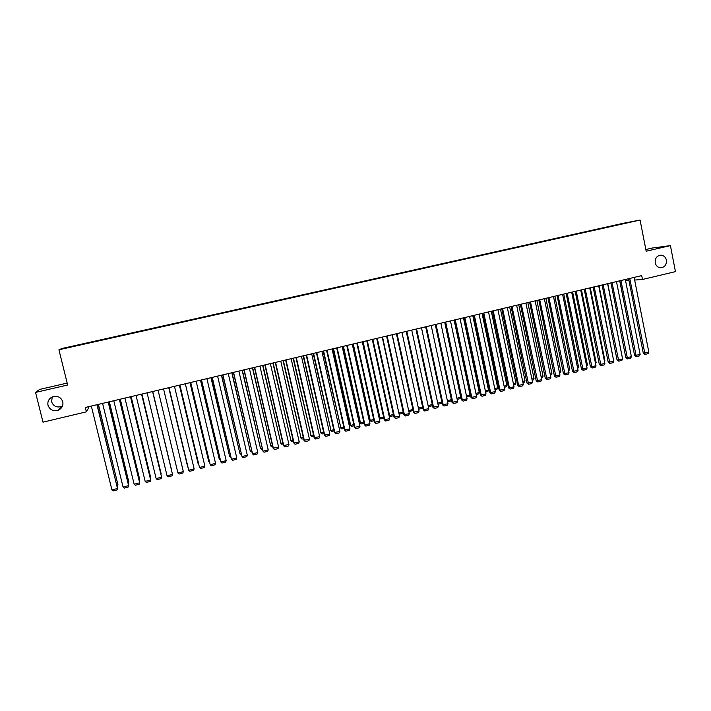<?xml version="1.0" encoding="UTF-8"?>
<svg xmlns="http://www.w3.org/2000/svg" width="711" height="711" viewBox="0 0 711 711"><rect width="100%" height="100%" fill="white"/><g stroke="black" fill="none" stroke-linecap="round" stroke-linejoin="round"><path stroke-width="1.07" d="M62.506 406.017L61.653 406.452C56.764 407.856 53.414 406.301 51.601 401.777L52.223 396.969M62.79 401.795C63.421 405.528 61.981 408.31 58.453 410.123C53.369 411.589 49.886 409.971 47.992 405.261C47.361 401.404 48.881 398.595 52.57 396.827C57.582 395.538 60.995 397.191 62.79 401.795M666.411 260.164C666.625 265.123 664.492 267.638 659.995 267.727C657.479 267.176 655.889 265.523 655.222 262.786C654.964 258.013 656.991 255.48 661.31 255.178C663.994 255.613 665.692 257.275 666.411 260.164M88.155 406.799L88.475 408.123L86.387 411.838L42.998 422.165L35.55 392.419L67.643 384.998L58.933 349.768L62.106 348.461L622.845 223.37L640.078 220.046L58.933 349.768M67.172 383.078L39.665 389.424L35.55 392.419M640.078 220.046L646.166 251.214L670.42 245.606L652.298 248.023L645.837 249.517M624.845 223.29L77.535 345.493M624.889 223.058L632.026 221.69L622.329 223.903M143.195 330.535L622.347 223.849M143.249 330.766L77.455 345.146M634.656 280.054L642.477 279.476L641.722 275.601L85.311 407.474L86.387 411.838M670.42 245.606L675.45 271.629L642.477 279.476M625.573 280.721L628.951 280.472M634.132 277.397L648.867 352.265L643.313 353.296L645.055 354.425L629.733 278.436M628.604 278.712L643.313 353.296M648.867 352.265L648.094 353.643L645.055 354.425M619.716 280.818L634.025 352.612M625.325 279.485L640.149 354.505L634.603 355.527L636.327 356.664L620.907 280.534M619.796 280.801L634.603 355.527M640.149 354.505L639.385 355.882L636.327 356.664M616.481 281.583L631.395 356.744L625.849 357.775L627.564 358.913L612.047 282.631M610.953 282.889L625.849 357.775M631.395 356.744L630.63 358.122L627.564 358.913M607.781 283.645L622.054 356.238M607.603 283.689L622.605 359.002L617.05 360.024L618.766 361.17L603.15 284.738M602.075 284.995L617.05 360.024M622.605 359.002L621.849 360.379L618.766 361.17M598.68 285.804L613.771 361.259L608.225 362.29L609.922 363.445L594.209 286.862M593.152 287.111L608.225 362.29M613.771 361.259L613.024 362.646L609.922 363.445M599.053 285.715L613.264 358.717M590.281 287.795L604.865 360.415L604.439 361.206M604.306 360.557L604.865 360.415M589.721 287.919L604.91 363.534L599.355 364.565L601.044 365.721L585.233 288.986M584.193 289.235L599.355 364.565M604.91 363.534L604.154 364.921L601.044 365.721M581.474 289.875L596.138 362.646L595.569 363.703M595.4 362.841L596.138 362.646M580.727 290.052L595.996 365.818L590.441 366.84L592.13 368.014L576.212 291.128M575.19 291.368L590.441 366.84M595.996 365.818L595.249 367.205L592.13 368.014M572.631 291.972L587.384 364.885L586.673 366.227M586.451 365.125L587.384 364.885M571.688 292.194L587.055 368.111L581.5 369.133L583.171 370.307L567.156 293.27M566.152 293.51L581.5 369.133M587.055 368.111L586.308 369.498L583.171 370.307M563.752 294.078L578.585 367.134L577.688 368.547M577.456 367.427L578.585 367.134M562.614 294.354L578.07 370.413L572.515 371.444L574.177 372.617L558.055 295.429M557.077 295.66L572.515 371.444M578.07 370.413L577.332 371.809L574.177 372.617M554.829 296.194L569.76 369.391L568.658 370.858M568.427 369.729L569.76 369.391M553.496 296.514L569.04 372.733L563.485 373.755L565.147 374.937L548.919 297.598M547.959 297.82L563.485 373.755M569.04 372.733L568.311 374.119L565.147 374.937M545.87 298.318L560.881 371.657L559.593 373.177M559.361 372.049L560.881 371.657M544.333 298.682L559.975 375.053L554.42 376.075L556.073 377.265L539.738 299.766M538.805 299.989L554.42 376.075M559.975 375.053L559.255 376.448L556.073 377.265M536.876 300.451L551.976 373.942L550.483 375.506M550.252 374.377L551.976 373.942M535.134 300.86L550.874 377.39L545.319 378.412L546.955 379.603L530.522 301.953M529.606 302.175L545.319 378.412M550.874 377.39L550.154 378.785L546.955 379.603M527.838 302.593L543.026 376.226L542.324 377.594L541.338 377.843M541.107 376.714L543.026 376.226M525.9 303.055L541.729 379.736L536.174 380.749L537.8 381.949L521.261 304.148M520.363 304.361L536.174 380.749M541.729 379.736L541.009 381.132L537.8 381.949M518.763 304.743L534.041 378.519L533.339 379.887L532.157 380.198M531.917 379.061L534.041 378.519M516.613 305.25L532.548 382.091L526.993 383.105L528.611 384.313L511.956 306.352M511.085 306.565L526.993 383.105M532.548 382.091L531.828 383.487L528.611 384.313M509.645 306.903L525.02 380.829L524.318 382.198L522.923 382.554M522.692 381.425L525.02 380.829M507.29 307.463L523.323 384.455L517.768 385.469L519.377 386.686L518.692 385.638L502.615 308.565M501.762 308.77L517.768 385.469M523.323 384.455L522.612 385.851L519.377 386.686M500.491 309.072L515.955 383.149L515.262 384.518L513.653 384.927M513.422 383.789L515.955 383.149M497.931 309.676L514.053 386.828L508.498 387.842L510.098 389.068L509.405 388.019L493.23 310.796M492.394 310.991L508.498 387.842M514.053 386.828L513.351 388.233L510.098 389.068M491.292 311.249L506.845 385.469L506.161 386.846L504.348 387.308M504.108 386.171L506.845 385.469M488.519 311.907L504.748 389.219L499.193 390.232L500.775 391.459L500.073 390.41L483.809 313.027M482.991 313.222L499.193 390.232M504.748 389.219L504.046 390.615L500.775 391.459M482.058 313.444L497.7 387.806L497.025 389.184L494.998 389.708M494.758 388.562L497.7 387.806M479.072 314.146L495.398 391.61L489.843 392.623L491.417 393.858L490.706 392.819L474.335 315.275M473.544 315.462L489.843 392.623M495.398 391.61L494.705 393.014L491.417 393.858M472.779 315.64L488.519 390.161L487.844 391.53L485.604 392.108M485.355 390.961L488.519 390.161M469.589 316.395L486.004 394.018L480.449 395.032L482.022 396.267L481.294 395.227L464.825 317.524M464.052 317.71L480.449 395.032M486.004 394.018L485.311 395.423L482.022 396.267M463.456 317.853L479.294 392.516L478.627 393.894L476.166 394.525M475.926 393.379L479.294 392.516M460.053 318.661L476.574 396.436L471.02 397.449L472.575 398.693L471.837 397.653L455.271 319.79M454.525 319.968L471.02 397.449M476.574 396.436L475.89 397.849L472.575 398.693M454.098 320.066L470.033 394.881L469.367 396.267L466.692 396.951M466.443 395.805L470.033 394.881M450.472 320.928L467.1 398.871L461.546 399.875L463.092 401.128L462.346 400.089L445.673 322.065M444.944 322.234L461.546 399.875M467.1 398.871L466.416 400.275L463.092 401.128M444.704 322.296L460.728 397.262L460.061 398.64L457.164 399.386M456.924 398.231L460.728 397.262M440.856 323.212L457.582 401.306L452.027 402.319L453.565 403.572L452.8 402.533L436.03 324.349M435.328 324.518L452.027 402.319M457.582 401.306L456.906 402.719L453.565 403.572M435.256 324.536L451.378 399.653L450.721 401.031L447.601 401.831M447.352 400.684L451.378 399.653M431.195 325.496L448.019 403.759L442.464 404.772L443.993 406.034L443.22 404.986L426.342 326.651M425.667 326.811L442.464 404.772M448.019 403.759L447.343 405.172L443.993 406.034M437.745 403.137L441.887 402.079M441.913 402.213L441.335 403.439L437.994 404.266M421.481 327.798L438.411 406.221L432.866 407.234L434.377 408.496L433.594 407.456L416.61 328.953M415.962 329.104L432.866 407.234M438.411 406.221L437.745 407.634L434.377 408.496M428.093 405.599L432.279 404.532M432.359 404.897L431.915 405.848L428.306 406.594M428.218 406.185L428.609 406.692M411.731 330.108L428.769 408.692L423.214 409.705L424.716 410.976L423.925 409.936L406.834 331.273M406.203 331.415L423.214 409.705M428.769 408.692L428.102 410.105L424.716 410.976M418.397 408.078L422.627 407.003M422.761 407.599L422.45 408.265L419.126 409.118L418.539 408.727M418.424 408.212L419.126 409.118M401.937 332.428L419.072 411.18L413.526 412.184L415.02 413.464L414.211 412.424L397.022 333.601M396.409 333.743L413.526 412.184M419.072 411.18L418.415 412.593L415.02 413.464M408.638 410.478L392.241 334.73M413.118 410.318L409.598 411.553L408.807 410.531L412.931 409.483M409.598 411.553L408.727 410.869M392.09 334.765L409.34 413.678L403.786 414.682L405.27 415.971L404.452 414.931L387.157 335.939M386.571 336.072L403.786 414.682M409.34 413.678L408.683 415.091L405.27 415.971M398.818 412.833L382.562 337.023M403.43 413.055L400.035 414.006L399.226 412.984L403.19 411.971M400.035 414.006L398.862 413.011M382.207 337.112L399.555 416.184L394.01 417.188L395.476 418.486L394.649 417.446L377.248 338.285M376.688 338.418L394.01 417.188M399.555 416.184L398.915 417.606L395.476 418.486M372.306 339.458L388.988 415.197L389.61 415.437L372.84 339.325M393.663 415.633L390.428 416.459L389.61 415.437L393.414 414.469M390.428 416.459L388.988 415.197M372.271 339.458L389.735 418.699L384.18 419.703L385.646 421.01L384.802 419.97L367.294 340.64M366.752 340.773L384.18 419.703M389.735 418.699L389.095 420.121L385.646 421.01M362.566 341.76L379.354 417.659L379.941 417.908L363.081 341.644M383.842 418.148L380.776 418.93L379.941 417.908L383.585 416.984M380.776 418.93L379.354 417.659M362.299 341.831L379.861 421.232L374.315 422.236L375.764 423.543L374.91 422.503L357.286 343.013M356.78 343.137L374.315 422.236M379.861 421.232L379.23 422.654L375.764 423.543M352.78 344.08L369.667 420.13L370.235 420.397L353.269 343.964M373.968 420.672L371.08 421.41L370.235 420.397L373.71 419.508M371.08 421.41L369.667 420.13M352.274 344.204L369.942 423.774L364.396 424.778L365.836 426.093L364.974 425.054L347.244 345.395M346.755 345.51L364.396 424.778M369.942 423.774L369.32 425.196L365.836 426.093M342.951 346.417L359.935 422.618L360.486 422.885L343.413 346.301M364.05 423.214L361.339 423.907L360.486 422.885L363.792 422.041M361.339 423.907L359.935 422.618M342.204 346.586L359.988 426.333L354.442 427.329L355.864 428.653L354.985 427.613L337.147 347.786M336.685 347.892L354.442 427.329M359.988 426.333L359.366 427.755L355.864 428.653M333.077 348.754L350.168 425.116L350.692 425.391L333.512 348.648M354.087 425.765L351.554 426.413L350.692 425.391L353.829 424.583M351.554 426.413L350.168 425.116M332.081 348.985L349.981 428.893L344.435 429.888L345.848 431.221L344.959 430.182L327.007 350.194M326.571 350.292L344.435 429.888M349.981 428.893L349.359 430.324L345.848 431.221M323.15 351.101L340.853 427.906L323.576 351.003M344.08 428.324L341.733 428.929L340.853 427.906L343.822 427.142M341.733 428.929L340.347 427.622M321.914 351.394L339.92 431.47L334.383 432.466L335.788 433.808L334.881 432.768L316.822 352.603M316.404 352.7L334.383 432.466M339.92 431.47L339.316 432.901L335.788 433.808M313.187 353.465L330.971 430.431L313.587 353.376M334.028 430.893L331.859 431.453L330.971 430.431L333.761 429.72M331.859 431.453L330.491 430.146M311.702 353.82L329.824 434.065L324.287 435.061L325.674 436.403L324.758 435.363L306.583 355.029M306.192 355.127L324.287 435.061M329.824 434.065L329.22 435.488L325.674 436.403M303.179 355.838L321.043 432.963L303.553 355.749M323.923 433.479L321.941 433.986L321.043 432.963L323.656 432.297M321.941 433.986L320.581 432.679M301.446 356.247L319.674 436.661L314.138 437.656L315.515 439.007L314.582 437.967L296.3 357.473M295.936 357.553L314.138 437.656M319.674 436.661L319.079 438.092L315.515 439.007M293.119 358.22L311.062 435.514L293.465 358.14M313.782 436.074L311.978 436.536L311.062 435.514L313.507 434.892M311.978 436.536L310.636 435.221M291.137 358.691L309.481 439.274L303.944 440.269L305.312 441.629L304.37 440.589L285.964 359.917M285.635 359.997L303.944 440.269M309.481 439.274L308.885 440.704L305.312 441.629M283.022 360.619L301.046 438.083L283.342 360.539M303.579 438.687L301.971 439.096L301.046 438.083L303.313 437.496M301.971 439.096L300.637 437.772M280.783 361.144L299.242 441.904L293.705 442.891L295.056 444.259L294.105 443.22L275.584 362.379M275.273 362.45L293.705 442.891M299.242 441.904L298.656 443.335L295.056 444.259M272.873 363.019L290.977 440.651L273.166 362.948M293.341 441.309L291.919 441.673L290.977 440.651L293.065 440.118M291.919 441.673L290.595 440.34M270.376 363.614L288.95 444.544L283.413 445.53L284.755 446.899L283.787 445.868L265.159 364.85M264.874 364.921L283.413 445.53M288.95 444.544L288.364 445.975L284.755 446.899M262.679 365.436L280.872 443.237L262.946 365.374M283.049 443.94L281.823 444.251L280.872 443.237L282.774 442.749M281.823 444.251L280.507 442.917M259.924 366.094L278.614 447.192L273.077 448.179L274.41 449.556L273.424 448.525L254.671 367.338M254.422 367.391L273.077 448.179M278.614 447.192L278.037 448.623L274.41 449.556M252.432 367.863L270.713 445.833L252.681 367.809M272.713 446.588L271.673 446.855L270.713 445.833L272.437 445.388M271.673 446.855L270.376 445.504M249.419 368.582L268.225 449.859L263.017 451.192L243.917 369.88M244.149 369.827L263.017 451.192L264.012 452.223L267.656 451.289L268.225 449.859M242.14 370.307L260.502 448.445L242.362 370.253M262.323 449.245L261.488 449.459L260.502 448.445L262.048 448.046M238.86 371.08L257.791 452.534L252.556 453.876L233.368 372.386M233.564 372.333L252.556 453.876L253.56 454.907L257.222 453.965L257.791 452.534M231.804 372.751L250.254 451.058L231.999 372.706M251.89 451.912L251.241 452.08L250.254 451.058L251.605 450.712M228.258 373.595L247.304 455.218L242.042 456.569L222.765 374.901M222.934 374.857L242.042 456.569L243.064 457.6L246.744 456.658L247.304 455.218M221.414 375.212L239.954 453.698L221.583 375.177M241.402 454.596L239.954 453.698L241.118 453.396M217.602 376.119L236.772 457.92L231.484 459.27L212.109 377.425M212.26 377.39L231.484 459.27L232.524 460.31L236.221 459.359L236.772 457.92M210.98 377.692L229.609 456.338L211.123 377.657M230.871 457.297L229.609 456.338L230.586 456.089M206.901 378.661L226.187 460.63L220.872 461.999L201.409 379.958M201.524 379.932L220.872 461.999L221.921 463.03L225.636 462.079L226.187 460.63M200.502 380.172L219.21 458.995L200.609 380.145M220.286 459.999L219.21 458.995L220.001 458.799M196.138 381.212L215.549 463.359L210.216 464.727L190.655 382.509M190.744 382.482L210.216 464.727L211.283 465.758L215.006 464.807L215.549 463.359M189.97 382.669L208.767 461.67L190.05 382.651M209.585 462.461L208.767 461.67L209.363 461.51M185.331 383.771L204.866 466.096L199.498 467.474L179.847 385.069M179.91 385.051L199.498 467.474L200.582 468.505L204.333 467.545L204.866 466.096M179.385 385.175L198.271 464.345L179.448 385.166M198.822 464.878L198.671 464.247M174.471 386.34L194.13 468.851L188.735 470.238L168.987 387.646M169.022 387.637L188.735 470.238L189.837 471.269L193.596 470.3L194.13 468.851M168.756 387.699L187.731 467.047L168.783 387.691M163.557 388.926L183.34 471.615L177.928 473.002L158.082 390.232L177.928 473.002L179.03 474.041L182.816 473.064L183.34 471.615M158.073 390.232L177.137 469.749L158.073 390.232M152.589 391.53L172.497 474.397L152.607 391.53M147.088 392.836L167.058 475.792L172.497 474.397L171.982 475.846L168.178 476.823L167.058 475.792M152.696 391.503L171.822 471.109L152.714 391.503M141.569 394.143L161.601 477.188L141.613 394.134M136.041 395.449L156.136 478.592L161.601 477.188L161.095 478.645L157.273 479.623L156.136 478.592M141.916 394.063L161.157 473.837L141.951 394.054M160.855 473.908L160.97 474.37M130.495 396.765L150.661 479.996L130.575 396.747M124.94 398.08L145.168 481.4L150.661 479.996L150.163 481.445L146.324 482.431L145.168 481.4M131.073 396.631L150.439 476.574L131.144 396.614M149.941 476.708L150.439 476.574L150.128 477.481M119.368 399.404L139.658 482.813L119.475 399.378M113.787 400.728L134.139 484.227L139.658 482.813L139.169 484.271L135.312 485.258L134.139 484.227M120.186 399.209L139.667 479.33L120.283 399.182M138.965 479.507L139.667 479.33L139.232 480.618M108.188 402.053L128.611 485.649L108.321 402.017M102.58 403.386L123.065 487.071L128.611 485.649L128.122 487.106L124.247 488.102L123.065 487.071M109.245 401.804L128.851 482.094L109.37 401.768M127.936 482.325L128.851 482.094L128.238 483.56M96.954 404.719L117.502 488.493L97.123 404.675M91.319 406.052L111.929 489.923L117.502 488.493L117.031 489.95L113.129 490.954L111.929 489.923M98.251 404.408L117.982 484.875L98.411 404.372M116.862 485.16L117.982 484.875L117.164 486.395M58.453 410.123L61.653 406.452M661.31 255.178L659.115 255.436"/></g></svg>

